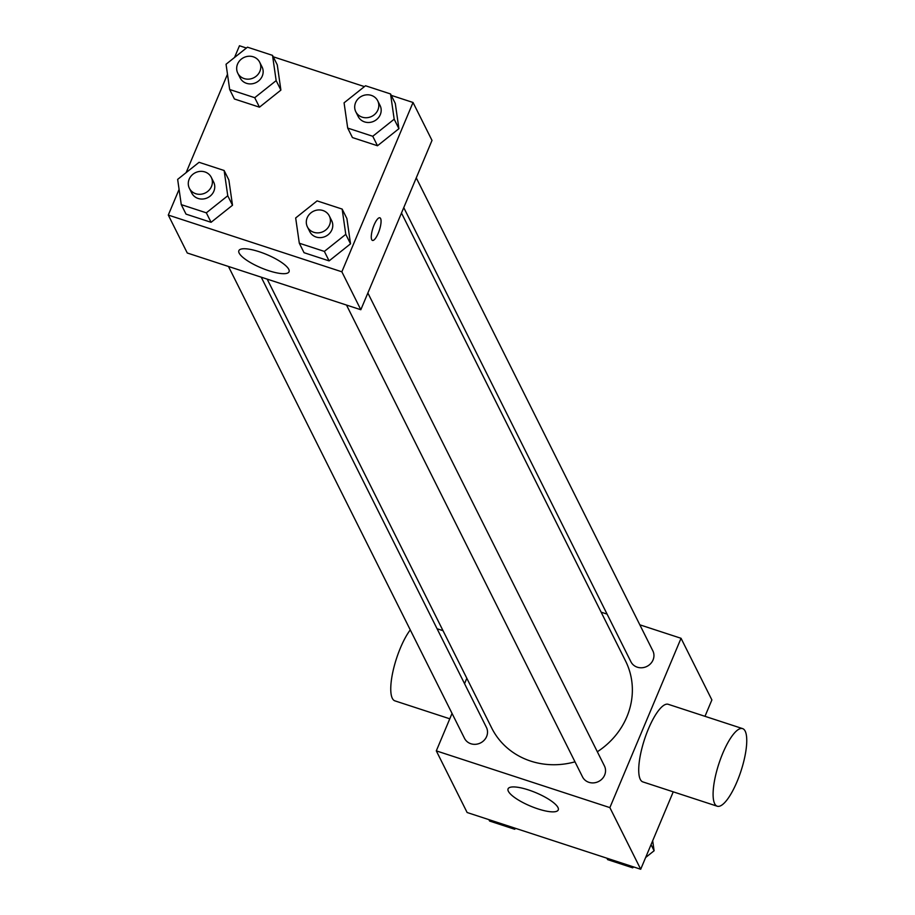 <?xml version="1.0" encoding="UTF-8"?>
<svg xmlns="http://www.w3.org/2000/svg" width="915" height="915" viewBox="0 0 915 915"><rect width="100%" height="100%" fill="white"/><g stroke="black" fill="none" stroke-linecap="round" stroke-linejoin="round"><path stroke-width="1.37" d="M639.825 624.819L681.046 638.293L711.881 699.929L704.985 716.319M673.246 791.841L640.706 869.25L467.13 812.52L436.306 750.872L452.044 713.426M601.132 612.169L607.091 614.114M597.335 751.753A74.847 68.934 -26.6 0 0 626.855 716.868A74.847 68.934 -26.6 0 0 625.608 661.099L401.479 213.023M267.169 279.121L491.732 728.065A74.847 68.934 -26.6 0 0 574.986 761.829M464.546 683.677L466.822 678.267M681.046 638.293L609.87 807.613L436.306 750.872M228.476 266.471L464.511 738.336A12.25 11.277 -26.6 0 0 475.72 744.295A12.25 11.277 -26.6 0 0 486.62 736.506A12.25 11.277 -26.6 0 0 486.414 727.379L261.221 277.176M403.755 207.614L630.927 661.785A12.25 11.277 -26.6 0 0 642.147 667.744A12.25 11.277 -26.6 0 0 653.047 659.955A12.25 11.277 -26.6 0 0 652.841 650.828L416.256 177.865M367.864 293.006L604.438 765.958A12.25 11.277 153.4 0 1 598.536 781.524A12.25 11.277 153.4 0 1 582.535 776.915L346.499 305.05M609.87 807.613L640.706 869.25M557.956 807.499A27.221 7.229 22.8 0 1 558.253 809.935A27.221 7.229 22.8 0 1 530.368 806.058A27.221 7.229 22.8 0 1 508.077 788.844A27.221 7.229 22.8 0 1 532.187 791.235A27.221 7.229 22.8 0 1 557.956 807.499M717.234 806.218L642.856 781.902A40.82 11.643 -71.9 0 1 648.426 728.878A40.82 11.643 -71.9 0 1 668.225 704.298L742.603 728.615A40.82 11.643 -71.9 0 1 740.99 771.036A40.82 11.643 -71.9 0 1 717.234 806.218A40.82 11.643 -71.9 0 1 722.804 753.194A40.82 11.643 -71.9 0 1 742.603 728.615M410.263 629.897A40.82 11.643 108.1 0 0 392.867 671.839A40.82 11.643 108.1 0 0 394.903 700.856L449.791 718.801M391.265 95.366L413.031 102.48L432.006 140.418L360.83 309.739L187.266 252.998L168.291 215.071L179.088 189.382M234.526 57.496L239.467 45.75L246.41 48.026M273.242 56.787L364.433 86.605M228.864 179.981L232.502 205.246L211.079 222.311L186.019 214.121L211.079 222.311L232.502 205.246L228.864 179.981L224.129 170.499L227.755 195.764L206.333 212.829L181.273 204.64L177.647 179.386L199.07 162.31L224.129 170.499M395.291 103.429L398.917 128.683L377.495 145.76L352.447 137.57L377.495 145.76L398.917 128.683L395.291 103.429L390.545 93.948L394.182 119.202L372.76 136.278L347.7 128.089L344.074 102.823L365.497 85.758L390.545 93.948M186.122 172.626L227.48 74.241M413.031 102.48L341.855 271.801L168.291 215.071M277.268 64.851L280.894 90.105L259.471 107.181L234.423 98.992L259.471 107.181L280.894 90.105L277.268 64.851L272.521 55.369L276.158 80.623L254.725 97.699L229.676 89.51L226.051 64.244L247.473 47.18L272.521 55.369M346.899 218.559L350.525 243.825L329.103 260.889L304.043 252.7L329.103 260.889L350.525 243.825L346.899 218.559L342.153 209.078L345.779 234.343L324.356 251.408L299.308 243.218L295.671 217.964L317.093 200.888L342.153 209.078M341.855 271.801L360.83 309.739M288.763 269.319A27.221 7.229 22.8 0 1 289.048 271.766A27.221 7.229 22.8 0 1 261.164 267.878A27.221 7.229 22.8 0 1 238.872 250.664A27.221 7.229 22.8 0 1 262.982 253.055A27.221 7.229 22.8 0 1 288.763 269.319M374.098 224.964A11.906 3.397 -71.9 0 1 379.862 217.793A11.906 3.397 -71.9 0 1 379.393 230.168A11.906 3.397 -71.9 0 1 372.474 240.428A11.906 3.397 -71.9 0 1 374.098 224.964M379.862 217.793A11.906 3.397 -71.9 0 1 379.382 230.168A11.906 3.397 -71.9 0 1 372.462 240.428M307.406 226.886L309.773 231.632A12.25 11.277 -26.6 0 0 320.982 237.591A12.25 11.277 -26.6 0 0 331.882 229.802A12.25 11.277 -26.6 0 0 331.676 220.675L329.309 215.929A12.25 11.277 -26.6 0 0 313.307 211.319A12.25 11.277 -26.6 0 0 307.406 226.886A12.25 11.277 -26.6 0 0 318.614 232.845A12.25 11.277 -26.6 0 0 329.514 225.056A12.25 11.277 -26.6 0 0 329.309 215.929M345.779 234.343L350.525 243.825M324.356 251.408L329.103 260.889M299.308 243.218L304.043 252.7M189.382 188.307L191.75 193.054A12.25 11.277 -26.6 0 0 202.958 199.013A12.25 11.277 -26.6 0 0 213.858 191.224A12.25 11.277 -26.6 0 0 213.653 182.096L211.285 177.35A12.25 11.277 -26.6 0 0 195.284 172.741A12.25 11.277 -26.6 0 0 189.382 188.307A12.25 11.277 -26.6 0 0 200.591 194.266A12.25 11.277 -26.6 0 0 211.491 186.477A12.25 11.277 -26.6 0 0 211.285 177.35M227.755 195.764L232.502 205.246M206.333 212.829L211.079 222.311M181.273 204.64L186.019 214.121M355.798 111.756L358.177 116.491A12.25 11.277 -26.6 0 0 369.385 122.45A12.25 11.277 -26.6 0 0 380.285 114.661A12.25 11.277 -26.6 0 0 380.08 105.534L377.712 100.787A12.25 11.277 -26.6 0 0 361.711 96.189A12.25 11.277 -26.6 0 0 355.798 111.756A12.25 11.277 -26.6 0 0 367.007 117.703A12.25 11.277 -26.6 0 0 377.918 109.914A12.25 11.277 -26.6 0 0 377.712 100.787M394.182 119.202L398.917 128.683M372.76 136.278L377.495 145.76M347.7 128.089L352.447 137.57M237.774 73.177L240.142 77.912A12.25 11.277 -26.6 0 0 251.362 83.871A12.25 11.277 -26.6 0 0 262.262 76.082A12.25 11.277 -26.6 0 0 262.056 66.955L259.677 62.22A12.25 11.277 -26.6 0 0 243.687 57.611A12.25 11.277 -26.6 0 0 237.774 73.177A12.25 11.277 -26.6 0 0 248.983 79.125A12.25 11.277 -26.6 0 0 259.883 71.336A12.25 11.277 -26.6 0 0 259.677 62.22M276.158 80.623L280.894 90.105M254.725 97.699L259.471 107.181M229.676 89.51L234.423 98.992M652.681 840.759L654.111 850.756L645.635 857.504M633.752 866.974L632.688 867.82L607.64 859.631L606.931 858.213M651.057 844.625L654.111 850.756M631.979 866.402L632.688 867.82M515.728 828.395L514.665 829.242L489.616 821.052L488.896 819.634M513.956 827.823L514.665 829.242M443.032 630.687L437.073 628.742"/></g></svg>
